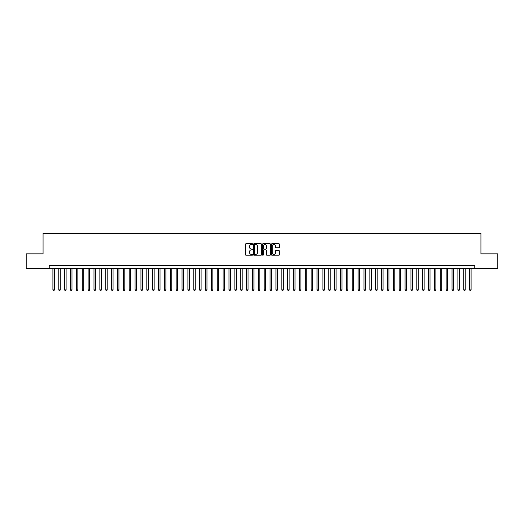 <?xml version="1.0" encoding="UTF-8"?>
<svg xmlns="http://www.w3.org/2000/svg" width="524" height="524" viewBox="0 0 524 524"><rect width="100%" height="100%" fill="white"/><g stroke="black" fill="none" stroke-linecap="round" stroke-linejoin="round"><path stroke-width="0.79" d="M252.607 244.112A0.406 0.406 0 0 0 252.208 243.706L246.084 243.706A0.576 0.576 0 0 0 245.507 244.282L245.507 254.651A0.576 0.576 0 0 0 246.084 255.227L252.208 255.227A0.406 0.406 0 0 0 252.607 254.828A0.406 0.406 0 0 0 252.208 254.422L251.415 254.422A1.841 1.841 0 0 1 249.568 252.581L249.568 251.717A1.841 1.841 0 0 1 251.415 249.869L252.208 249.869A0.406 0.406 0 0 0 252.607 249.47A0.406 0.406 0 0 0 252.208 249.064L251.415 249.064A1.841 1.841 0 0 1 249.568 247.223L249.568 246.359A1.841 1.841 0 0 1 251.415 244.512L252.208 244.512A0.406 0.406 0 0 0 252.607 244.112M278.84 247.767A0.576 0.576 0 0 0 279.41 247.19L279.41 244.282A0.576 0.576 0 0 0 278.84 243.706L272.041 243.706A0.576 0.576 0 0 0 271.465 244.282L271.465 254.651A0.576 0.576 0 0 0 272.041 255.227L278.84 255.227A0.576 0.576 0 0 0 279.41 254.651L279.41 251.14A0.576 0.576 0 0 0 278.84 250.564L275.925 250.564A0.576 0.576 0 0 0 275.349 251.14L275.349 252.882A1.539 1.539 0 0 1 273.81 254.422A1.539 1.539 0 0 1 272.27 252.882L272.27 246.057A1.539 1.539 0 0 1 273.81 244.512A1.539 1.539 0 0 1 275.349 246.057L275.349 247.19A0.576 0.576 0 0 0 275.925 247.767L278.84 247.767M49.236 268.543L26.2 268.543L26.2 253.871L43.073 253.871L43.073 233.331L480.927 233.331L480.927 253.871L497.8 253.871L497.8 268.543L474.764 268.543L474.764 265.609L49.236 265.609L49.236 268.543L474.764 268.543M261.496 244.282A0.576 0.576 0 0 0 260.919 243.706L254.12 243.706A0.576 0.576 0 0 0 253.544 244.282L253.544 254.651A0.576 0.576 0 0 0 254.12 255.227L260.919 255.227A0.576 0.576 0 0 0 261.496 254.651L261.496 244.282M263.081 243.706L269.88 243.706A0.576 0.576 0 0 1 270.456 244.282L270.456 254.651A0.576 0.576 0 0 1 269.88 255.227L266.971 255.227A0.576 0.576 0 0 1 266.395 254.651L266.395 250.446A0.576 0.576 0 0 0 265.819 249.869L263.886 249.869A0.576 0.576 0 0 0 263.31 250.446L263.31 254.828A0.406 0.406 0 0 1 262.91 255.227A0.406 0.406 0 0 1 262.504 254.828L262.504 244.282A0.576 0.576 0 0 1 263.081 243.706M254.756 244.512A0.406 0.406 0 0 0 254.35 244.918L254.35 254.022A0.406 0.406 0 0 0 254.756 254.422L255.588 254.422A1.841 1.841 0 0 0 257.435 252.581L257.435 246.359A1.841 1.841 0 0 0 255.588 244.512L254.756 244.512M266.395 246.084A1.539 1.539 0 0 0 264.849 244.544A1.539 1.539 0 0 0 263.31 246.084L263.31 248.487A0.576 0.576 0 0 0 263.886 249.064L265.819 249.064A0.576 0.576 0 0 0 266.395 248.487L266.395 246.084M52.904 268.543L52.904 289.91L54.372 289.91L54.372 268.543M54.372 289.91L53.933 290.669L53.343 290.669L52.904 289.91M58.773 268.543L58.773 289.91L60.24 289.91L60.24 268.543M60.24 289.91L59.801 290.669L59.212 290.669L58.773 289.91M64.642 268.543L64.642 289.91L66.109 289.91L66.109 268.543M66.109 289.91L65.67 290.669L65.087 290.669L64.642 289.91M70.511 268.543L70.511 289.91L71.978 289.91L71.978 268.543M71.978 289.91L71.539 290.669L70.956 290.669L70.511 289.91M76.38 268.543L76.38 289.91L77.853 289.91L77.853 268.543M77.853 289.91L77.408 290.669L76.825 290.669L76.38 289.91M82.255 268.543L82.255 289.91L83.722 289.91L83.722 268.543M83.722 289.91L83.277 290.669L82.694 290.669L82.255 289.91M88.124 268.543L88.124 289.91L89.591 289.91L89.591 268.543M89.591 289.91L89.145 290.669L88.563 290.669L88.124 289.91M93.993 268.543L93.993 289.91L95.46 289.91L95.46 268.543M95.46 289.91L95.021 290.669L94.431 290.669L93.993 289.91M99.861 268.543L99.861 289.91L101.328 289.91L101.328 268.543M101.328 289.91L100.89 290.669L100.3 290.669L99.861 289.91M105.73 268.543L105.73 289.91L107.197 289.91L107.197 268.543M107.197 289.91L106.758 290.669L106.169 290.669L105.73 289.91M111.599 268.543L111.599 289.91L113.066 289.91L113.066 268.543M113.066 289.91L112.627 290.669L112.038 290.669L111.599 289.91M117.468 268.543L117.468 289.91L118.935 289.91L118.935 268.543M118.935 289.91L118.496 290.669L117.907 290.669L117.468 289.91M123.337 268.543L123.337 289.91L124.804 289.91L124.804 268.543M124.804 289.91L124.365 290.669L123.775 290.669L123.337 289.91M129.205 268.543L129.205 289.91L130.673 289.91L130.673 268.543M130.673 289.91L130.234 290.669L129.644 290.669L129.205 289.91M135.074 268.543L135.074 289.91L136.541 289.91L136.541 268.543M136.541 289.91L136.102 290.669L135.513 290.669L135.074 289.91M140.943 268.543L140.943 289.91L142.41 289.91L142.41 268.543M142.41 289.91L141.971 290.669L141.388 290.669L140.943 289.91M146.812 268.543L146.812 289.91L148.279 289.91L148.279 268.543M148.279 289.91L147.84 290.669L147.257 290.669L146.812 289.91M152.687 268.543L152.687 289.91L154.154 289.91L154.154 268.543M154.154 289.91L153.709 290.669L153.126 290.669L152.687 289.91M158.556 268.543L158.556 289.91L160.023 289.91L160.023 268.543M160.023 289.91L159.578 290.669L158.995 290.669L158.556 289.91M164.425 268.543L164.425 289.91L165.892 289.91L165.892 268.543M165.892 289.91L165.446 290.669L164.863 290.669L164.425 289.91M170.293 268.543L170.293 289.91L171.761 289.91L171.761 268.543M171.761 289.91L171.322 290.669L170.732 290.669L170.293 289.91M176.162 268.543L176.162 289.91L177.629 289.91L177.629 268.543M177.629 289.91L177.191 290.669L176.601 290.669L176.162 289.91M182.031 268.543L182.031 289.91L183.498 289.91L183.498 268.543M183.498 289.91L183.059 290.669L182.47 290.669L182.031 289.91M187.9 268.543L187.9 289.91L189.367 289.91L189.367 268.543M189.367 289.91L188.928 290.669L188.339 290.669L187.9 289.91M193.769 268.543L193.769 289.91L195.236 289.91L195.236 268.543M195.236 289.91L194.797 290.669L194.208 290.669L193.769 289.91M199.637 268.543L199.637 289.91L201.105 289.91L201.105 268.543M201.105 289.91L200.666 290.669L200.076 290.669L199.637 289.91M205.506 268.543L205.506 289.91L206.973 289.91L206.973 268.543M206.973 289.91L206.535 290.669L205.945 290.669L205.506 289.91M211.375 268.543L211.375 289.91L212.842 289.91L212.842 268.543M212.842 289.91L212.403 290.669L211.82 290.669L211.375 289.91M217.244 268.543L217.244 289.91L218.711 289.91L218.711 268.543M218.711 289.91L218.272 290.669L217.689 290.669L217.244 289.91M223.113 268.543L223.113 289.91L224.58 289.91L224.58 268.543M224.58 289.91L224.141 290.669L223.558 290.669L223.113 289.91M228.988 268.543L228.988 289.91L230.455 289.91L230.455 268.543M230.455 289.91L230.01 290.669L229.427 290.669L228.988 289.91M234.857 268.543L234.857 289.91L236.324 289.91L236.324 268.543M236.324 289.91L235.879 290.669L235.296 290.669L234.857 289.91M240.726 268.543L240.726 289.91L242.193 289.91L242.193 268.543M242.193 289.91L241.754 290.669L241.164 290.669L240.726 289.91M246.594 268.543L246.594 289.91L248.062 289.91L248.062 268.543M248.062 289.91L247.623 290.669L247.033 290.669L246.594 289.91M252.463 268.543L252.463 289.91L253.93 289.91L253.93 268.543M253.93 289.91L253.492 290.669L252.902 290.669L252.463 289.91M258.332 268.543L258.332 289.91L259.799 289.91L259.799 268.543M259.799 289.91L259.36 290.669L258.771 290.669L258.332 289.91M264.201 268.543L264.201 289.91L265.668 289.91L265.668 268.543M265.668 289.91L265.229 290.669L264.64 290.669L264.201 289.91M270.07 268.543L270.07 289.91L271.537 289.91L271.537 268.543M271.537 289.91L271.098 290.669L270.508 290.669L270.07 289.91M275.938 268.543L275.938 289.91L277.406 289.91L277.406 268.543M277.406 289.91L276.967 290.669L276.377 290.669L275.938 289.91M281.807 268.543L281.807 289.91L283.274 289.91L283.274 268.543M283.274 289.91L282.836 290.669L282.246 290.669L281.807 289.91M287.676 268.543L287.676 289.91L289.143 289.91L289.143 268.543M289.143 289.91L288.704 290.669L288.121 290.669L287.676 289.91M293.545 268.543L293.545 289.91L295.012 289.91L295.012 268.543M295.012 289.91L294.573 290.669L293.99 290.669L293.545 289.91M299.42 268.543L299.42 289.91L300.887 289.91L300.887 268.543M300.887 289.91L300.442 290.669L299.859 290.669L299.42 289.91M305.289 268.543L305.289 289.91L306.756 289.91L306.756 268.543M306.756 289.91L306.311 290.669L305.728 290.669L305.289 289.91M311.158 268.543L311.158 289.91L312.625 289.91L312.625 268.543M312.625 289.91L312.18 290.669L311.597 290.669L311.158 289.91M317.027 268.543L317.027 289.91L318.494 289.91L318.494 268.543M318.494 289.91L318.055 290.669L317.465 290.669L317.027 289.91M322.895 268.543L322.895 289.91L324.363 289.91L324.363 268.543M324.363 289.91L323.924 290.669L323.334 290.669L322.895 289.91M328.764 268.543L328.764 289.91L330.231 289.91L330.231 268.543M330.231 289.91L329.793 290.669L329.203 290.669L328.764 289.91M334.633 268.543L334.633 289.91L336.1 289.91L336.1 268.543M336.1 289.91L335.661 290.669L335.072 290.669L334.633 289.91M340.502 268.543L340.502 289.91L341.969 289.91L341.969 268.543M341.969 289.91L341.53 290.669L340.941 290.669L340.502 289.91M346.371 268.543L346.371 289.91L347.838 289.91L347.838 268.543M347.838 289.91L347.399 290.669L346.809 290.669L346.371 289.91M352.239 268.543L352.239 289.91L353.707 289.91L353.707 268.543M353.707 289.91L353.268 290.669L352.678 290.669L352.239 289.91M358.108 268.543L358.108 289.91L359.575 289.91L359.575 268.543M359.575 289.91L359.137 290.669L358.554 290.669L358.108 289.91M363.977 268.543L363.977 289.91L365.444 289.91L365.444 268.543M365.444 289.91L365.005 290.669L364.422 290.669L363.977 289.91M369.846 268.543L369.846 289.91L371.313 289.91L371.313 268.543M371.313 289.91L370.874 290.669L370.291 290.669L369.846 289.91M375.721 268.543L375.721 289.91L377.188 289.91L377.188 268.543M377.188 289.91L376.743 290.669L376.16 290.669L375.721 289.91M381.59 268.543L381.59 289.91L383.057 289.91L383.057 268.543M383.057 289.91L382.612 290.669L382.029 290.669L381.59 289.91M387.459 268.543L387.459 289.91L388.926 289.91L388.926 268.543M388.926 289.91L388.487 290.669L387.898 290.669L387.459 289.91M393.328 268.543L393.328 289.91L394.795 289.91L394.795 268.543M394.795 289.91L394.356 290.669L393.766 290.669L393.328 289.91M399.196 268.543L399.196 289.91L400.664 289.91L400.664 268.543M400.664 289.91L400.225 290.669L399.635 290.669L399.196 289.91M405.065 268.543L405.065 289.91L406.532 289.91L406.532 268.543M406.532 289.91L406.093 290.669L405.504 290.669L405.065 289.91M410.934 268.543L410.934 289.91L412.401 289.91L412.401 268.543M412.401 289.91L411.962 290.669L411.373 290.669L410.934 289.91M416.803 268.543L416.803 289.91L418.27 289.91L418.27 268.543M418.27 289.91L417.831 290.669L417.242 290.669L416.803 289.91M422.671 268.543L422.671 289.91L424.139 289.91L424.139 268.543M424.139 289.91L423.7 290.669L423.11 290.669L422.671 289.91M428.54 268.543L428.54 289.91L430.007 289.91L430.007 268.543M430.007 289.91L429.569 290.669L428.979 290.669L428.54 289.91M434.409 268.543L434.409 289.91L435.876 289.91L435.876 268.543M435.876 289.91L435.437 290.669L434.855 290.669L434.409 289.91M440.278 268.543L440.278 289.91L441.745 289.91L441.745 268.543M441.745 289.91L441.306 290.669L440.723 290.669L440.278 289.91M446.147 268.543L446.147 289.91L447.62 289.91L447.62 268.543M447.62 289.91L447.175 290.669L446.592 290.669L446.147 289.91M452.022 268.543L452.022 289.91L453.489 289.91L453.489 268.543M453.489 289.91L453.044 290.669L452.461 290.669L452.022 289.91M457.891 268.543L457.891 289.91L459.358 289.91L459.358 268.543M459.358 289.91L458.913 290.669L458.33 290.669L457.891 289.91M463.76 268.543L463.76 289.91L465.227 289.91L465.227 268.543M465.227 289.91L464.788 290.669L464.199 290.669L463.76 289.91M469.628 268.543L469.628 289.91L471.096 289.91L471.096 268.543M471.096 289.91L470.657 290.669L470.067 290.669L469.628 289.91"/></g></svg>
